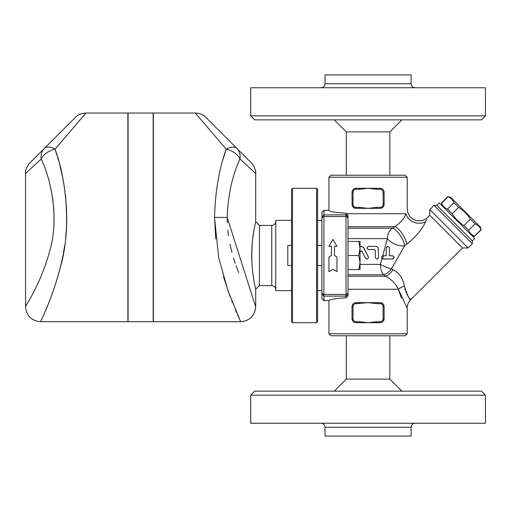 <?xml version="1.0" encoding="UTF-8"?>
<svg xmlns="http://www.w3.org/2000/svg" width="511" height="511" viewBox="0 0 511 511"><rect width="100%" height="100%" fill="white"/><g stroke="black" fill="none" stroke-linecap="round" stroke-linejoin="round"><path stroke-width="0.77" d="M485.45 115.844L481.439 119.855L254.695 119.855L250.684 115.844L485.45 115.844L485.45 87.751L250.684 87.751L250.684 115.844M411.106 83.74L411.106 74.913L325.028 74.913L325.028 83.74L411.106 83.74C411.361 86.161 412.703 87.496 415.124 87.751M389.836 175.241L389.836 131.895L346.298 131.895L346.298 175.241M389.836 131.895L401.876 119.855M485.45 395.156L481.439 391.145L254.695 391.145L250.684 395.156L485.45 395.156L485.45 423.249L250.684 423.249L250.684 395.156M321.017 423.249C323.45 423.491 324.785 424.826 325.028 427.26L411.106 427.26C411.361 424.839 412.703 423.504 415.124 423.249M411.106 427.26L411.106 436.087L325.028 436.087L325.028 427.26M389.836 335.759L389.836 379.105L346.298 379.105L334.258 391.145M389.836 379.105L401.876 391.145M336.966 256.969L336.966 271.635L332.955 269.342L328.937 271.635L328.937 256.969L331.447 255.5L331.447 246.289L328.937 246.289L332.955 239.365L336.966 246.289L334.456 246.289L334.456 255.5L336.966 256.969L334.456 255.5M336.966 246.289L334.456 246.423M331.447 246.423L328.937 246.289M331.447 255.5L328.937 256.969M383.371 255.794L383.116 255.794C381.321 256.426 381.117 257.455 382.496 258.879L392.544 259.007C394.639 257.889 394.639 256.816 392.544 255.794L389.439 255.794L389.439 247.969C388.271 245.836 387.197 245.836 386.227 247.969L386.227 255.794L383.371 255.794L382.496 258.879M393.438 256.062L394.147 257.518M393.451 258.726L391.19 259.007M382.254 256.049L383.116 255.794M382.337 258.802L381.653 258.055M381.525 257.174L381.698 256.643M389.484 259.007L383.116 259.007M389.439 255.794L392.544 255.794M386.227 255.794L386.227 247.969L387.613 246.379M389.369 247.503L389.439 247.969M378.504 249.572C378.281 247.592 377.207 246.519 375.291 246.366L368.667 246.366C366.598 247.433 366.598 248.506 368.667 249.572L374.288 249.572L375.291 250.582L375.291 257.403C376.377 259.492 377.444 259.492 378.504 257.403L378.37 248.678M378.306 258.164L377.54 258.873M377.086 258.994L376.313 258.892M376.288 246.526L377.041 246.883M377.603 247.35L378.057 247.944M367.92 249.387L367.198 248.608M367.064 247.969L367.198 247.33M367.92 246.551L368.667 246.366M375.291 250.582L375.042 249.917M360.038 252.032L360.344 251.418L362.146 251.418L365.422 258.106C367.288 259.499 368.252 259.026 368.303 256.694L363.596 247.394L361.596 246.385L360.038 246.602L362.408 246.583M361.935 251.125L361.315 250.856M363.193 247.024L368.303 256.694M368.463 257.531L368.348 258.01M367.907 258.623L367.371 258.924M366.636 258.988L365.422 258.106M381.985 258.54L380.401 264.366A12.04 2.83 -157.5 0 0 391.388 268.914L404.642 245.746L406.845 244.143C415.986 236.727 422.246 229.228 425.618 221.653L425.606 221.678M348.004 238.611L387.408 238.611A12.04 6.106 -157.5 0 0 404.642 245.746A12.04 4.037 -121.6 0 0 399.883 234.868A12.04 4.037 -121.6 0 0 392.454 228.187A12.04 10.092 -90 0 0 387.408 238.611L382.72 255.845M321.917 245.465L317.606 245.465M291.519 265.535L287.808 265.535L287.808 245.465L291.519 245.465M358.786 241.454L360.038 241.454L360.038 248.48L358.786 241.454L348.004 241.454M358.786 255.5L360.038 248.48L360.038 262.52L358.786 255.5L348.004 255.5L348.004 293.276L345.998 294.438L345.998 297.824C335.012 298.52 329.327 299.459 328.937 300.647L328.937 333.753L407.197 333.753L407.197 308.171C407.241 304.863 408.417 302.027 410.723 299.657L462.423 247.956L429.789 215.323L426.123 218.727L422.686 220.382L420.604 220.809L416.516 220.58L412.805 219.027L409.854 216.396L407.867 212.819L407.197 208.852L407.197 177.247L328.937 177.247L328.937 210.353C329.327 211.541 335.012 212.48 345.998 213.176L348.004 215.297L348.004 216.888L345.998 214.888L345.998 294.438L323.923 294.438L323.923 210.353L328.937 210.353M360.038 262.52L360.038 269.546L358.786 269.546L360.038 262.52M348.004 269.546L358.786 269.546M348.004 216.888L348.004 255.5M345.998 297.824L348.004 295.697L348.004 293.276M355.701 188.297L354.474 188.591M353.548 189.14L352.488 190.405M352.149 191.255L352.022 192.079M355.701 208.335L359.265 208.347L359.265 207.345L356.026 207.345A3.009 3.009 0 0 1 353.018 204.336L353.018 192.296A3.009 3.009 0 0 1 356.026 189.287L359.265 189.287L359.265 188.278L356.026 188.278A4.011 4.011 0 0 0 352.015 192.296L352.111 205.218L352.852 206.783L354.481 208.034M380.433 188.291L380.107 188.278A4.011 4.011 0 0 1 384.119 192.296L383.116 192.296L383.116 204.336L384.119 204.336C383.838 206.814 382.503 208.149 380.107 208.347L380.107 207.345L376.869 207.345L376.869 208.347L380.107 208.347A4.011 4.011 0 0 0 384.119 204.336L384.112 192.079M383.985 191.255L383.646 190.405M382.586 189.14L381.66 188.591M380.414 208.335L381.64 208.041M382.547 207.517L383.646 206.227M383.978 205.377L384.112 204.528M380.65 188.316L376.869 188.278L376.869 189.287L380.107 189.287A3.009 3.009 0 0 1 383.116 192.296M376.869 207.345L368.067 208.347L359.265 208.347M376.869 208.347L368.067 208.347L359.265 207.345M352.015 204.336A4.011 4.011 0 0 0 356.026 208.347C353.638 208.156 352.296 206.814 352.015 204.336L353.018 204.336M359.265 189.287L368.067 188.278L376.869 188.278M353.018 192.296L352.015 192.296C352.296 189.811 353.631 188.476 356.026 188.278L368.067 188.278L376.869 189.287M380.433 302.665L380.107 302.653C382.496 302.844 383.838 304.186 384.119 306.664L384.119 318.704C383.838 321.189 382.503 322.524 380.107 322.722A4.011 4.011 0 0 0 384.119 318.704L384.119 306.664A4.011 4.011 0 0 0 380.107 302.653L376.869 302.653L376.869 303.655L380.107 303.655A3.009 3.009 0 0 1 383.116 306.664L383.116 318.704A3.009 3.009 0 0 1 380.107 321.713L380.107 322.722L359.265 322.722L359.265 321.713L356.026 321.713L356.026 322.722L359.265 322.722M380.107 321.713L376.869 321.713L376.869 322.722M352.015 318.704A4.011 4.011 0 0 0 356.026 322.722C353.638 322.524 352.296 321.189 352.015 318.704L352.015 306.664L352.015 318.704L353.018 318.704L353.018 306.664L352.015 306.664C352.296 304.186 353.631 302.844 356.026 302.653A4.011 4.011 0 0 0 352.015 306.664M359.265 303.655L359.265 302.653L356.026 302.653L356.026 303.655L368.067 302.653L376.869 302.653M359.265 302.653L368.067 302.653L376.869 303.655M383.116 306.664L384.119 306.664L384.023 305.782L383.282 304.217L381.66 302.966M453.934 202.643C452.803 199.865 450.849 197.91 448.07 196.78L450.645 197.303L480.442 227.101L480.966 229.675C479.835 226.897 477.881 224.942 475.102 223.812L470.375 219.085C467.297 214.358 463.388 210.449 458.654 207.364L453.934 202.643L447.464 209.108L452.19 213.828C455.275 218.561 459.185 222.47 463.911 225.549L468.638 230.276C469.769 233.054 471.723 235.009 474.502 236.139L481.19 229.899M442.13 205.818L441.606 203.244C442.737 206.022 444.691 207.977 447.464 209.108M441.606 203.244L448.07 196.78M360.038 264.366L380.401 264.366A12.04 6.432 -90 0 0 383.62 274.79L385.741 276.24C391.471 279.351 395.68 283.694 398.363 289.271L407.197 308.171M321.917 290.612L317.606 290.612M291.519 290.612L275.768 290.612L275.768 220.388L291.519 220.388M271.756 285.598L271.756 225.402L259.416 225.402L259.416 285.598L271.756 285.598C274.171 285.853 275.512 287.188 275.768 289.609M75.321 117.441L44.38 148.382A15.049 7.844 45 0 1 55.022 149.186L85.963 113.033C81.632 113.199 78.081 114.668 75.321 117.441M41.289 159.023C52.256 182.497 58.746 220.209 49.854 250.435C41.155 283.484 24.975 306.804 25.55 306.664C25.007 306.741 41.142 283.509 49.854 250.441C58.739 220.279 52.269 182.497 41.289 159.023A15.049 12.718 -135 0 1 44.38 148.382L29.957 162.805C29.07 163.226 24.95 169.352 25.55 173.446L41.289 159.023A15.049 9.441 -21.1 0 1 55.022 149.186L56.881 155.012M53.764 226.29L53.962 222.687M54.038 220.439L54.07 217.584M53.962 212.014L53.674 207.281M53.035 201.047L52.473 197.118M51.688 192.59L50.5 186.988M57.737 157.867L58.497 160.511M60.049 166.279L62.035 174.685M63.473 181.859L64.558 188.418M65.28 193.707L65.791 198.3M66.379 205.594L66.641 211.12M66.743 217.616L66.711 220.963M66.647 223.588L66.462 227.791M66.213 231.662L65.593 238.369M64.622 245.919L63.524 252.587M61.512 262.418L60.043 268.499M59.455 270.741L58.771 273.264M57.411 277.984L55.654 283.631M53.623 289.705L52.154 293.825M50.397 298.552L48.89 302.423M48.264 303.994L44.796 312.31M43.882 314.418L42.777 316.916M41.959 318.743L41.097 320.633M55.022 149.186C65.095 176.614 71.023 220.771 62.879 256.017C54.894 294.655 40.101 321.802 40.599 321.713C40.197 321.904 52.218 299.28 60.598 266.276C71.329 229.733 66.519 179.323 55.022 149.186M25.55 173.446L25.55 306.664C26.444 315.804 31.458 320.825 40.599 321.713L127.884 321.713L127.884 113.033L85.963 113.033M153.166 113.033L153.166 321.713L128.082 321.713L128.082 113.033L153.166 113.033M223.32 158.538L226.226 149.186A15.049 7.844 -45 0 1 236.868 148.382L205.933 117.441C203.135 114.649 199.584 113.18 195.291 113.033L226.226 149.186A15.049 9.441 21.1 0 1 239.966 159.023L255.698 173.446C256.305 169.352 252.172 163.22 251.291 162.805L236.868 148.382A15.049 12.718 135 0 1 239.966 159.023C232.294 175.426 228.034 194.895 227.178 217.418L227.293 222.834M227.823 230.231L228.5 235.795M229.95 244.124L231.911 252.44M233.501 257.998L235.258 263.421M236.069 265.726L238.739 272.759M255.5 306.325L227.178 217.418L214.505 217.424L218.714 257.723L228.104 291.066L240.47 321.317M240.068 320.442L239.691 319.618M239.148 318.417L237.449 314.61M236.542 312.515L235.386 309.819M232.416 302.563L231.758 300.89M230.212 296.846L223.416 276.547M215.719 238.893L214.511 215.981M226.226 149.186C219.193 168.362 215.291 191.108 214.505 217.424M240.649 321.713C249.707 320.889 254.721 315.868 255.698 306.664C254.81 315.804 249.79 320.825 240.649 321.713L153.364 321.713L153.364 113.033L195.291 113.033M291.519 189.287L291.519 321.713L292.522 322.722L292.522 188.278L291.519 189.287M316.596 322.722L317.606 321.713L317.606 189.287L316.596 188.278L316.596 322.722L292.522 322.722M255.053 286.39L255.698 289.309C255.922 289.801 251.725 274.835 251.699 255.5C251.719 236.216 255.915 221.206 255.698 221.691L255.698 173.446M255.462 222.726L255.168 224.08M254.318 228.27C252.498 236.254 251.661 247.171 251.808 261.025M252.032 265.164L252.383 269.31M252.849 273.474L253.712 279.332M259.416 285.598L255.698 289.309L255.698 306.664M348.004 276.24L385.741 276.24A12.04 5.404 121.1 0 0 393.023 269.725L391.388 268.914L393.023 269.725C399.257 272.88 403.051 278.297 404.393 285.975C407.095 295.032 409.196 299.58 410.697 299.625C409.733 300.417 407.631 295.869 404.393 285.975L404.399 286.058M404.872 288.721L405.197 289.986M405.76 291.698L406.175 292.733M406.89 294.24L407.51 295.352M408.423 296.782L408.653 297.102M409.745 298.526L410.723 299.657M346.49 213.707L405.996 213.707C407.554 207.377 407.554 207.377 405.996 213.707C407.554 207.377 407.554 207.377 405.996 213.707A12.04 9.243 -162.3 0 0 413.738 222.106A12.04 9.243 -162.3 0 0 425.618 221.653C428.39 216.064 428.39 216.064 425.618 221.653L426.608 219.647M405.996 213.707C404.22 218.523 400.483 222.866 394.779 226.737L392.454 228.187L348.004 228.187M404.393 285.975A12.04 4.209 -17.7 0 0 398.363 289.271L401.435 298.252M348.004 274.79L383.62 274.79A12.04 6.349 124 0 0 391.388 268.914M348.004 226.737L394.779 226.737A12.04 3.845 -121.4 0 1 401.965 233.335A12.04 3.845 -121.4 0 1 406.845 244.143M472.349 243.702L472.349 240.86L436.879 205.39L434.043 205.39L472.349 243.702L468.095 247.956L429.789 209.651L434.043 205.39M462.423 247.956L468.095 247.956M328.937 333.753L330.949 335.759L405.191 335.759L407.197 333.753M407.197 177.247L405.191 175.241L330.949 175.241L328.937 177.247M345.998 213.176L345.998 214.888L323.923 214.888L321.917 216.888L321.917 298.635L323.923 300.647L328.937 300.647M323.923 210.353L321.917 212.365L321.917 216.888M323.923 300.647L323.923 294.438L321.917 293.276M472.349 240.86L474.764 238.452L439.294 202.982L436.879 205.39M452.19 213.828L458.654 207.364M463.911 225.549L470.375 219.085M468.638 230.276L475.102 223.812M474.502 236.139L480.966 229.675M383.116 204.336A3.009 3.009 0 0 1 380.107 207.345M380.107 188.278L380.107 189.287M356.026 207.345L356.026 208.347M356.026 189.287L356.026 188.278M384.119 318.704L383.116 318.704M380.107 302.653L380.107 303.655M376.869 321.713L368.067 322.722L359.265 321.713M356.026 321.713A3.009 3.009 0 0 1 353.018 318.704M353.018 306.664A3.009 3.009 0 0 1 356.026 303.655M348.004 289.271L398.363 289.271M321.917 217.724L323.923 216.562L345.998 216.562L348.004 217.724M321.917 294.112L323.923 296.112L345.998 296.112L348.004 294.112M325.028 83.74C324.785 86.174 323.45 87.509 321.017 87.751M334.258 119.855L346.298 131.895M346.298 335.759L346.298 379.105M321.917 265.535L317.606 265.535M471.928 235.616L474.725 236.363M441.383 203.02L447.847 196.556M321.917 220.388L317.606 220.388M271.756 225.402C274.19 225.159 275.525 223.824 275.768 221.391M316.596 188.278L292.522 188.278M259.416 225.402L255.698 221.691M429.789 215.323L429.789 209.651"/></g></svg>

